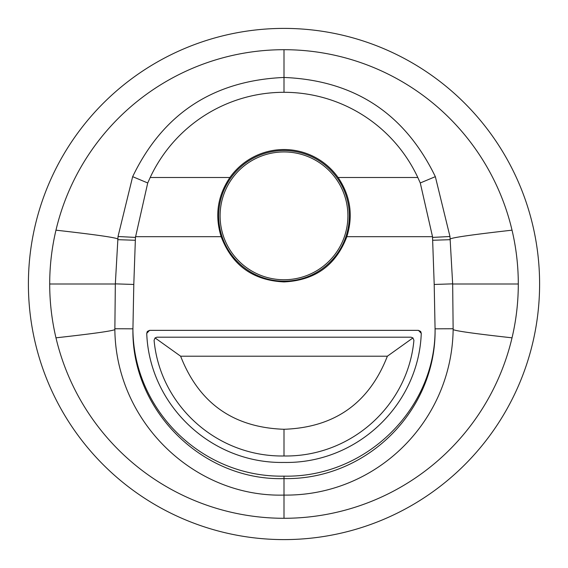 <?xml version="1.0" encoding="UTF-8"?>
<svg xmlns="http://www.w3.org/2000/svg" width="568" height="568" viewBox="0 0 568 568"><rect width="100%" height="100%" fill="white"/><g stroke="black" fill="none" stroke-linecap="round" stroke-linejoin="round"><path stroke-width="0.85" d="M412.936 337.924L413.916 340.31C407.98 405.325 351.28 457.034 284 455.983C216.72 457.034 160.02 405.325 154.084 340.31L155.064 337.924L156.924 337.2L411.076 337.2L412.936 337.924L387.369 356.2L180.631 356.2C198.949 403.166 233.398 427.526 284 429.28C334.602 427.526 369.051 403.166 387.369 356.2M180.631 356.2L155.064 337.924M284 151.94A63.9 63.9 0 0 0 220.1 215.84A63.9 63.9 0 0 0 284 279.74A63.9 63.9 0 0 0 347.9 215.84A63.9 63.9 0 0 0 284 151.94M146.736 333.324C149.256 404.65 210.664 463.8 284 462.444C357.336 463.8 418.744 404.65 421.264 333.324L420.689 331.464L418.438 330.356L149.561 330.356L147.311 331.464L146.736 333.324C149.285 404.679 210.664 463.808 284 462.444C357.343 463.808 418.715 404.665 421.264 333.324L418.438 330.356L149.561 330.356L146.736 333.324M135.447 237.41L147.73 182.967L150.186 177.5A147.68 147.68 146.3 0 1 284 92.3A147.68 147.68 107.7 0 1 417.814 177.5L420.27 182.967L432.518 236.679L434.2 284.461L435.081 329.532C435.358 409.279 365.543 477.901 284 476.14C201.917 477.688 133.594 410.21 132.919 329.532L133.799 284.461L135.447 237.41L118.03 236.508L115.332 284L114.857 329.603C115.837 422.336 194.661 497.532 284 495.09C376.343 496.262 451.773 421.52 453.143 329.603L452.668 284L449.97 236.508L432.553 237.41M432.518 236.679L346.856 236.679C335.901 265.377 314.949 280.457 284 281.92C253.051 280.457 232.099 265.377 221.144 236.679L135.482 236.679M346.856 236.679C353.367 215.542 350.449 195.818 338.102 177.5A66.314 66.314 0 0 0 229.898 177.5C217.551 195.818 214.633 215.542 221.144 236.679M284 281.16A65.32 65.32 0 0 1 218.68 215.84A65.32 65.32 0 0 1 284 150.52A65.32 65.32 0 0 1 349.32 215.84A65.32 65.32 0 0 1 284 281.16M284 49.7A234.3 234.3 0 0 1 512.031 337.825A234.3 234.3 0 0 1 49.7 284A234.3 234.3 0 0 1 284 49.7L284 77.461C213.433 80.535 162.988 113.607 132.656 176.662L118.03 236.508M449.97 236.508L435.344 176.662C404.686 113.373 354.24 80.308 284 77.461L284 92.3M450.161 239.043C451.943 237.587 472.569 234.634 512.031 230.175A234.3 234.3 0 0 1 518.3 284L452.668 284M284 518.3L284 478.604C367.056 480.109 436.039 410.501 435.081 329.532M114.857 329.603C111.988 331.045 92.357 333.785 55.969 337.825A234.3 234.3 0 0 1 49.7 284L115.332 284M117.796 239.675L135.362 240.271M114.835 328.744L132.912 328.829M132.919 329.532C131.712 411.083 203.01 481.004 284 478.604L284 476.14M453.165 328.744L435.088 328.829M452.66 283.858L434.2 284.461M450.204 239.675L432.639 240.271M539.6 284A255.6 255.6 0 0 1 284 539.6A255.6 255.6 0 0 1 28.4 284A255.6 255.6 0 0 1 284 28.4A255.6 255.6 0 0 1 539.6 284M518.3 284A234.3 234.3 0 0 1 512.031 337.825C475.643 333.785 456.012 331.045 453.143 329.603M49.7 284A234.3 234.3 0 0 1 55.969 230.175C95.431 234.634 116.057 237.587 117.839 239.043M284 429.28L284 455.983M417.814 177.5L338.102 177.5M229.898 177.5L150.186 177.5M132.656 176.662L147.73 182.967M115.339 283.858L133.799 284.461M435.344 176.662L420.27 182.967"/></g></svg>
